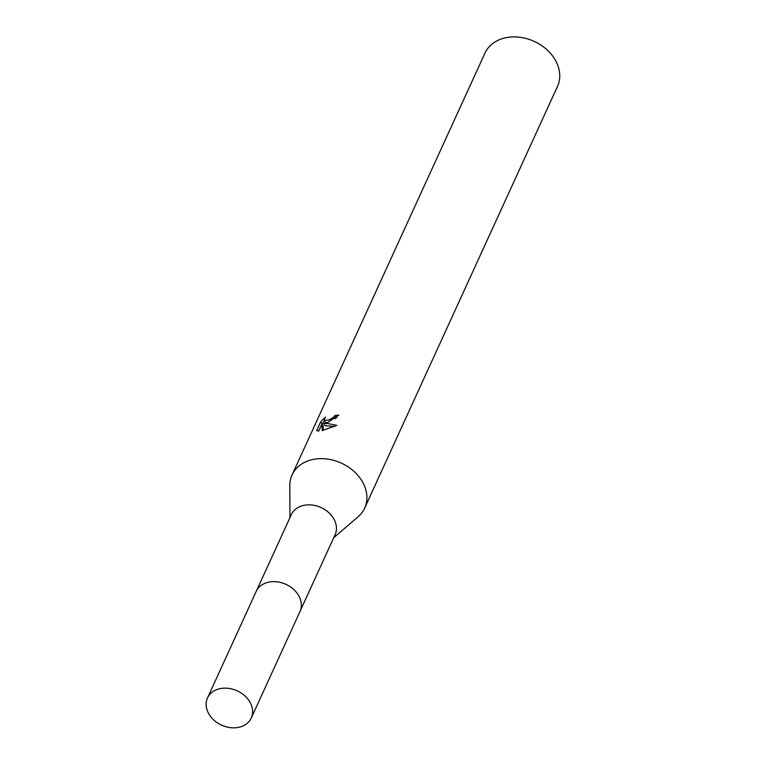 <?xml version="1.0" encoding="UTF-8"?>
<svg xmlns="http://www.w3.org/2000/svg" width="766" height="766" viewBox="0 0 766 766"><rect width="100%" height="100%" fill="white"/><g stroke="black" fill="none" stroke-linecap="round" stroke-linejoin="round"><path stroke-width="1.15" d="M300.349 610.693L335.106 534.687A24.081 18.844 -155.4 0 0 328.509 512.387A24.081 18.844 -155.4 0 0 302.503 505.675A24.081 18.844 -155.4 0 0 291.31 514.656L256.553 590.672M333.727 537.694L358.076 516.801A39.909 31.234 -155.4 0 0 364.654 508.136A39.909 31.234 -155.4 0 0 353.72 471.167A39.909 31.234 -155.4 0 0 310.613 460.04A39.909 31.234 -155.4 0 0 292.066 474.939A39.909 31.234 -155.4 0 0 289.816 485.587L289.931 517.663M337.03 417.508A37.247 29.146 -155.4 0 0 336.159 417.623L334.962 415.507A39.909 31.234 24.6 0 1 338.898 415.105L327.829 422.392L323.779 423.502L327.341 423.454L336.801 425.36L322.227 430.597M364.654 508.136L557.504 86.386A39.909 31.234 -155.4 0 0 546.579 49.426A39.909 31.234 -155.4 0 0 503.473 38.3A39.909 31.234 -155.4 0 0 484.916 53.199L292.066 474.939M322.218 430.597L321.94 423.933L318.637 431.153L316.655 430.597L320.724 421.693L325.483 417.049L324.066 420.41L328.93 419.998L333.603 417.24L334.962 415.507M336.159 417.623L335.355 418.801M324.468 421.137L321.95 423.943L323.147 426.068L323.281 430.339M321.969 423.895L320.724 421.693M334.531 426.509L324.976 425.628L323.779 423.502M326 422.976L324.056 420.41M250.022 702.25A24.081 18.844 -155.4 0 0 227.808 688.28A24.081 18.844 -155.4 0 0 207.481 697.979A24.081 18.844 -155.4 0 0 208.735 713.73A24.081 18.844 -155.4 0 0 230.939 727.7A24.081 18.844 -155.4 0 0 251.277 718.01A24.081 18.844 -155.4 0 0 250.022 702.25M251.277 718.01L299.994 611.517A24.1 18.863 -155.4 0 0 298.75 595.747A24.1 18.863 -155.4 0 0 276.507 581.758A24.1 18.863 -155.4 0 0 256.16 591.467L207.481 697.979"/></g></svg>
